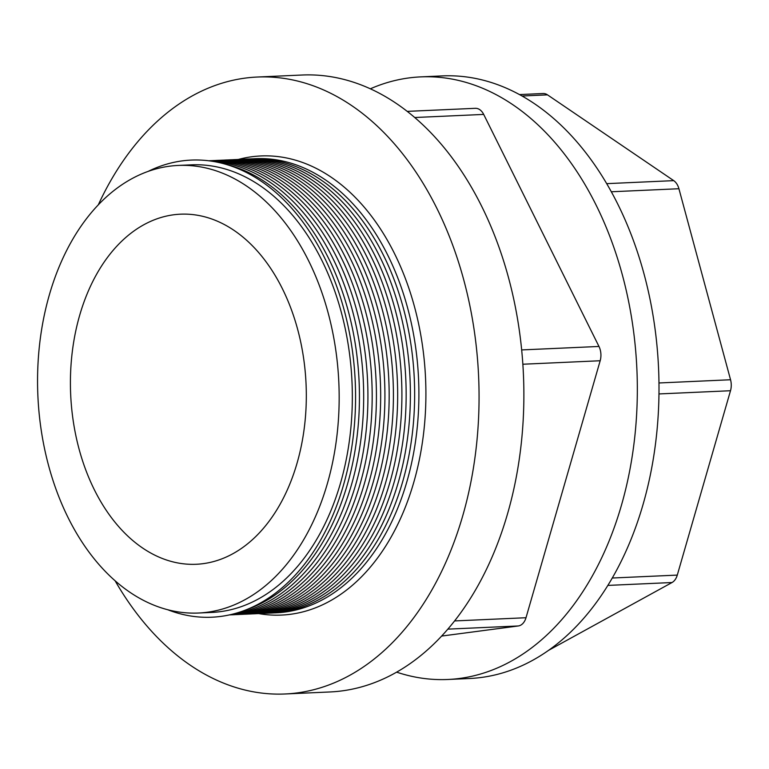 <?xml version="1.0" encoding="UTF-8"?>
<svg xmlns="http://www.w3.org/2000/svg" width="769" height="769" viewBox="0 0 769 769"><rect width="100%" height="100%" fill="white"/><g stroke="black" fill="none" stroke-linecap="round" stroke-linejoin="round"><path stroke-width="1.15" d="M396.621 672.144A301.602 202.814 -92.6 0 0 447.846 679.479L469.503 678.508A301.602 202.814 -92.6 0 0 643.086 504.368A301.602 202.814 -92.6 0 0 442.425 75.9L420.768 76.881A301.602 202.814 -92.6 0 0 370.408 88.781M447.846 679.479A301.602 202.814 -92.6 0 0 621.419 505.339A301.602 202.814 -92.6 0 0 420.768 76.881M519.584 94.577L543.097 93.52A14.361 9.661 87.4 0 1 547.499 94.856L673.721 180.638A14.361 9.661 87.4 0 1 678.921 188.732L730.55 379.751A14.361 9.661 87.4 0 1 730.502 390.729L677.287 575.097A14.361 9.661 87.4 0 1 672.019 582.527L548.355 650.468M148.032 171.449A228.797 153.858 87.4 0 1 312.839 236.698A228.797 153.858 87.4 0 1 343.483 485.104A228.797 153.858 87.4 0 1 167.729 609.75M225.384 164.172A227.307 152.858 87.4 0 1 347.444 484.259A227.307 152.858 87.4 0 1 245.426 610.057M212.744 161.336A227.307 152.858 87.4 0 1 351.683 484.066A227.307 152.858 87.4 0 1 233.084 614.018M209.495 160.856A227.307 152.858 87.4 0 1 355.932 483.874A227.307 152.858 87.4 0 1 229.902 614.787M208.851 160.769A227.307 152.858 87.4 0 1 360.18 483.682A227.307 152.858 87.4 0 1 229.258 614.921M211.081 160.692A227.307 152.858 87.4 0 1 364.429 483.49A227.307 152.858 87.4 0 1 231.488 614.806M215.33 160.5A227.307 152.858 87.4 0 1 368.678 483.297A227.307 152.858 87.4 0 1 235.737 614.614M219.578 160.317A227.307 152.858 87.4 0 1 372.927 483.105A227.307 152.858 87.4 0 1 239.986 614.421M223.827 160.125A227.307 152.858 87.4 0 1 377.175 482.922A227.307 152.858 87.4 0 1 244.234 614.229M228.076 159.933A227.307 152.858 87.4 0 1 381.424 482.73A227.307 152.858 87.4 0 1 248.483 614.037M232.315 159.741A227.307 152.858 87.4 0 1 385.673 482.538A227.307 152.858 87.4 0 1 252.722 613.854M236.564 159.548A227.307 152.858 87.4 0 1 389.912 482.346A227.307 152.858 87.4 0 1 256.971 613.662M240.812 159.356A227.307 152.858 87.4 0 1 394.161 482.153A227.307 152.858 87.4 0 1 261.22 613.47M245.061 159.164A227.307 152.858 87.4 0 1 398.409 481.961A227.307 152.858 87.4 0 1 265.468 613.278M249.31 158.981A227.307 152.858 87.4 0 1 402.658 481.769A227.307 152.858 87.4 0 1 269.717 613.085M253.559 158.789A227.307 152.858 87.4 0 1 406.907 481.586A227.307 152.858 87.4 0 1 273.966 612.893M258.74 613.604A229.796 154.531 -92.6 0 0 413.76 482.394A229.796 154.531 -92.6 0 0 390.229 245.34A229.796 154.531 -92.6 0 0 238.332 159.452M198.421 613.028L211.59 612.432A224.019 150.647 -92.6 0 0 340.513 483.086A224.019 150.647 -92.6 0 0 191.471 164.845L178.312 165.431A224.019 150.647 -92.6 0 0 49.379 294.777A224.019 150.647 -92.6 0 0 198.421 613.028A224.019 150.647 -92.6 0 0 327.344 483.682A224.019 150.647 -92.6 0 0 178.312 165.431M79.659 315.357A175.217 117.83 -92.6 0 0 196.23 564.273A175.217 117.83 -92.6 0 0 297.074 463.101A175.217 117.83 -92.6 0 0 180.504 214.186A175.217 117.83 -92.6 0 0 79.659 315.357M115.187 580.912A308.782 207.649 -92.6 0 0 285.059 693.984L329.872 691.965A308.782 207.649 -92.6 0 0 507.578 513.682A308.782 207.649 -92.6 0 0 302.14 75.016L257.336 77.035A308.782 207.649 -92.6 0 0 98.288 204.881M285.059 693.984A308.782 207.649 -92.6 0 0 462.765 515.701A308.782 207.649 -92.6 0 0 257.336 77.035M407.32 111.37L475.338 108.314A14.361 9.661 87.4 0 1 483.691 114.418L598.974 346.454A14.361 9.661 87.4 0 1 600.176 360.748L526.006 617.728A14.361 9.661 87.4 0 1 518.296 625.966L441.608 636.069M678.921 188.732L611.393 191.769M659.004 382.972L730.55 379.751M547.499 94.856L522.141 96M606.779 183.647L673.721 180.638M672.019 582.527L607.837 585.411M612.249 578.019L677.287 575.097M730.502 390.729L658.995 393.939M518.296 625.966L447.818 629.138M454.566 620.939L526.006 617.728M600.176 360.748L522.891 364.227M521.709 349.924L598.974 346.454M483.691 114.418L414.837 117.513"/></g></svg>
